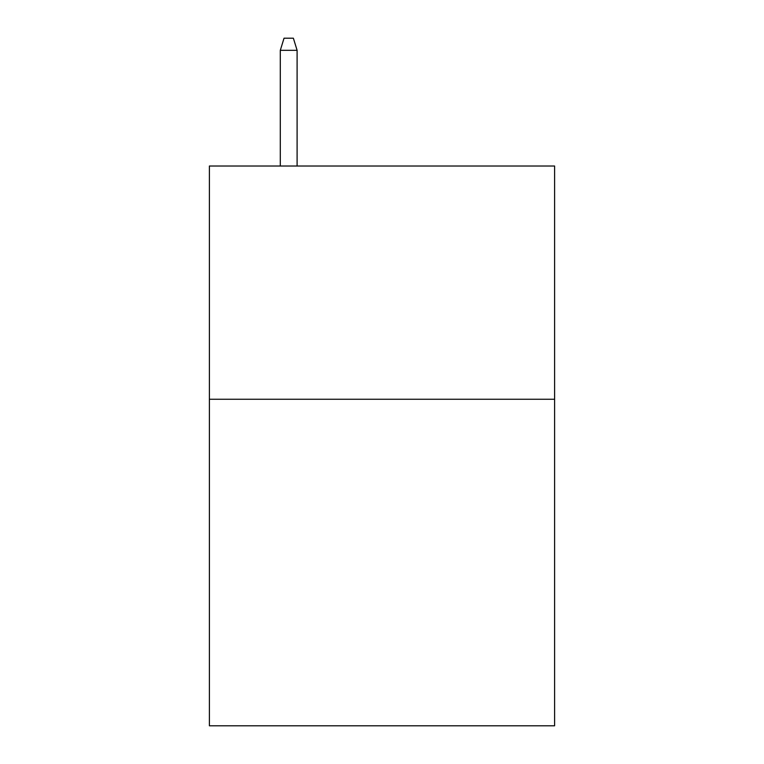 <?xml version="1.0" encoding="UTF-8"?>
<svg xmlns="http://www.w3.org/2000/svg" width="764" height="764" viewBox="0 0 764 764"><rect width="100%" height="100%" fill="white"/><g stroke="black" fill="none" stroke-linecap="round" stroke-linejoin="round"><path stroke-width="1.15" d="M554.597 399.257L554.597 725.8L209.403 725.8L209.403 166.017L554.597 166.017L554.597 399.257L209.403 399.257M297.101 166.017L297.101 50.328L280.302 50.328L280.302 166.017M280.302 50.328L284.036 38.2L293.366 38.2L297.101 50.328"/></g></svg>
